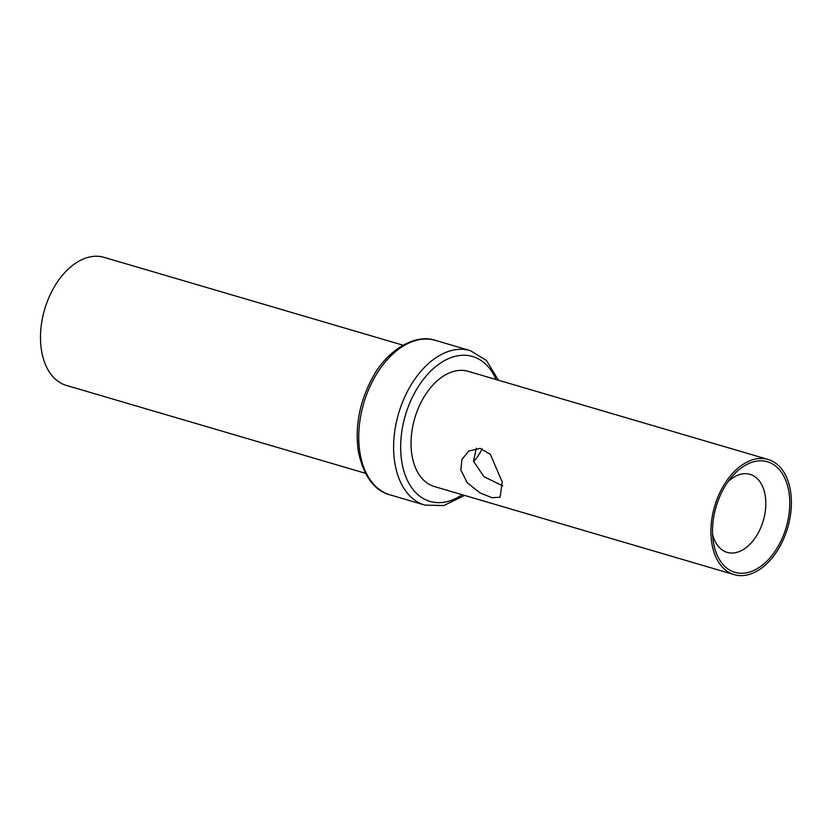 <?xml version="1.0" encoding="UTF-8"?>
<svg xmlns="http://www.w3.org/2000/svg" width="832" height="832" viewBox="0 0 832 832"><rect width="100%" height="100%" fill="white"/><g stroke="black" fill="none" stroke-linecap="round" stroke-linejoin="round"><path stroke-width="1.25" d="M434.356 486.543A60.039 38.064 -73.6 0 1 412.038 455.645A60.039 38.064 106.4 0 1 425.974 393.91A60.039 38.064 106.4 0 1 468.208 371.342L768.071 459.451A60.039 38.064 106.4 0 0 725.837 482.019A60.039 38.064 106.4 0 0 711.901 543.754A60.039 38.064 -73.6 0 0 734.23 574.652L434.356 486.543M365.383 473.273L66.425 385.434A66.747 42.318 -73.6 0 1 41.6 351.073A66.747 42.318 106.4 0 1 57.096 282.433A66.747 42.318 106.4 0 1 104.052 257.348L403.021 345.186M768.071 459.451A60.039 38.064 106.4 0 1 790.4 490.35A60.039 38.064 -73.6 0 1 776.464 552.084A60.039 38.064 -73.6 0 1 734.23 574.652M502.268 482.154L500.084 497.224L491.982 497.723L479.95 492.835L467.189 482.695L460.855 469.986L461.937 459.462L468.686 451.079L480.054 448.354L490.391 454.397L502.268 482.154M476.268 448.25L473.522 461.375L484.006 476.715L502.767 485.878M713.482 542.682A57.616 36.525 -73.6 0 1 713.128 540.27A57.616 36.525 -73.6 0 1 731.723 476.954A57.616 36.525 -73.6 0 1 788.819 491.431A57.616 36.525 -73.6 0 1 759.71 567.102A57.616 36.525 -73.6 0 1 713.482 542.682M728.114 481.614A40.664 25.782 -73.6 0 1 750.038 474.344A40.664 25.782 -73.6 0 1 765.159 495.269A40.664 25.782 -73.6 0 1 755.716 537.087A40.664 25.782 -73.6 0 1 727.106 552.365A40.664 25.782 -73.6 0 1 712.608 534.404M473.564 461.614A40.664 25.782 106.4 0 0 482.134 448.843M498.441 380.224L486.45 360.464L470.278 350.605L435.417 340.361A80.517 51.043 106.4 0 0 378.778 370.635A80.517 51.043 106.4 0 0 360.079 453.419A80.517 51.043 106.4 0 0 390.021 494.853L424.882 505.097L443.81 505.565L464.589 495.425M470.278 350.605A80.517 51.043 106.4 0 0 413.639 380.879A80.517 51.043 106.4 0 0 394.95 463.663A80.517 51.043 106.4 0 0 424.882 505.097M496.08 379.527A75.525 47.882 106.4 0 0 433.732 368.274A75.525 47.882 106.4 0 0 401.908 462.53A75.525 47.882 106.4 0 0 462.228 494.738M390.021 494.853C374.348 490.662 363.823 476.393 358.426 452.046C354.661 426.639 359.507 401.565 372.965 376.844C388.575 348.192 416.79 333.611 435.417 340.361"/></g></svg>
